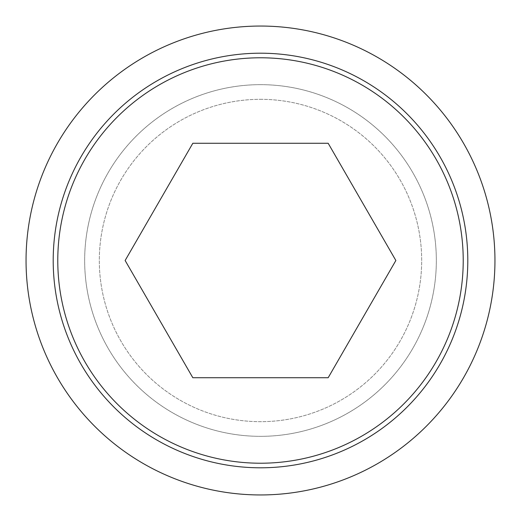 <?xml version="1.0" encoding="UTF-8"?>
<svg xmlns="http://www.w3.org/2000/svg" width="521" height="521" viewBox="0 0 521 521"><rect width="100%" height="100%" fill="white"/><g stroke="black" fill="none" stroke-linecap="round" stroke-linejoin="round"><path stroke-width="0.39" stroke-dasharray="2.6 1.95" d="M260.5 84.662A175.838 175.838 0 0 1 436.337 260.5A175.838 175.838 0 0 1 260.5 436.337A175.838 175.838 0 0 1 84.662 260.5A175.838 175.838 0 0 1 260.5 84.662A175.838 175.838 0 0 1 436.337 260.5A175.838 175.838 0 0 1 260.5 436.337A175.838 175.838 0 0 1 84.662 260.5A175.838 175.838 0 0 1 260.5 84.662M260.5 99.316A161.184 161.184 0 0 1 421.684 260.5A161.184 161.184 0 0 1 260.5 421.684A161.184 161.184 0 0 1 99.316 260.5A161.184 161.184 0 0 1 260.5 99.316A161.184 161.184 0 0 1 421.684 260.5A161.184 161.184 0 0 1 260.5 421.684A161.184 161.184 0 0 1 99.316 260.5A161.184 161.184 0 0 1 260.5 99.316M260.5 26.05A234.45 234.45 0 0 1 494.95 260.5A234.45 234.45 0 0 1 260.5 494.95A234.45 234.45 0 0 1 26.05 260.5A234.45 234.45 0 0 1 260.5 26.05M192.822 377.725L328.178 377.725L395.862 260.5L328.178 143.275L192.822 143.275L125.138 260.5L192.822 377.725"/><path stroke-width="0.78" d="M260.5 26.05A234.45 234.45 0 0 1 494.95 260.5A234.45 234.45 0 0 1 260.5 494.95A234.45 234.45 0 0 1 26.05 260.5A234.45 234.45 0 0 1 260.5 26.05M260.5 53.201A207.299 207.299 0 0 1 467.799 260.5A207.299 207.299 0 0 1 260.5 467.799A207.299 207.299 0 0 1 53.201 260.5A207.299 207.299 0 0 1 260.5 53.201M260.5 57.779A202.721 202.721 0 0 0 57.779 260.5A202.721 202.721 0 0 0 260.5 463.221A202.721 202.721 0 0 0 463.221 260.5A202.721 202.721 0 0 0 260.5 57.779M192.822 377.725L125.138 260.5L192.822 143.275L328.178 143.275L395.862 260.5L328.178 377.725L192.822 377.725"/></g></svg>
